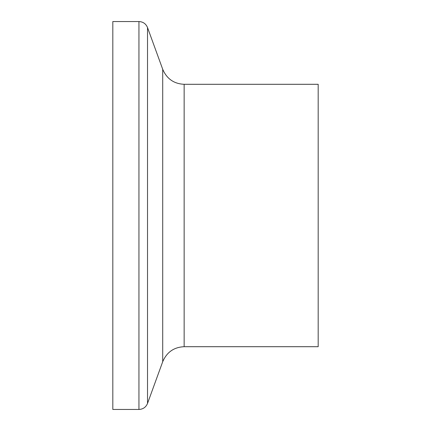 <?xml version="1.0" encoding="UTF-8"?>
<svg xmlns="http://www.w3.org/2000/svg" width="431" height="431" viewBox="0 0 431 431"><rect width="100%" height="100%" fill="white"/><g stroke="black" fill="none" stroke-linecap="round" stroke-linejoin="round"><path stroke-width="0.65" d="M138.944 21.55L112.82 21.55L112.82 409.45L138.944 409.45C143.06 409.245 145.92 407.241 147.521 403.443L147.521 27.557C145.92 23.759 143.06 21.755 138.944 21.55L138.944 409.45M318.18 215.5L318.18 346.702L184.15 346.702L184.15 84.298L318.18 84.298L318.18 215.5M147.521 27.557L162.708 69.283L162.708 361.717L147.521 403.443M162.708 361.717C166.802 352.175 173.952 347.17 184.15 346.702M162.708 69.283C166.802 78.825 173.952 83.829 184.15 84.298"/></g></svg>
